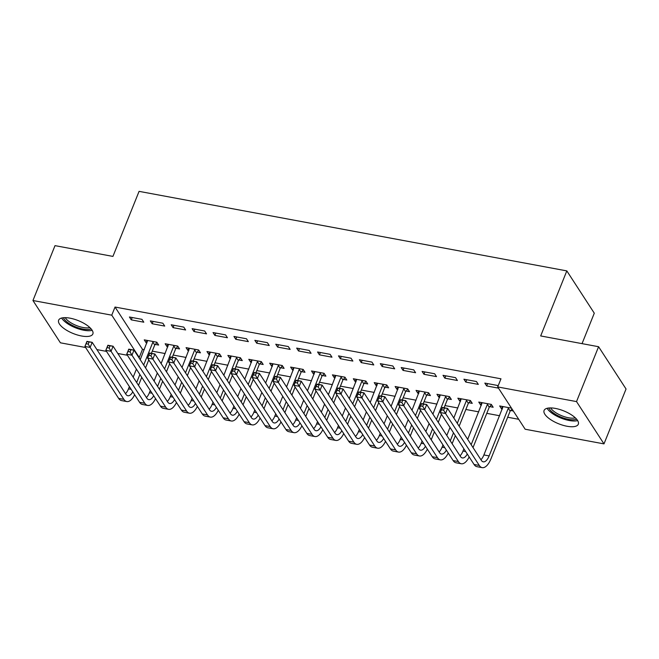 <?xml version="1.0" encoding="UTF-8"?>
<svg xmlns="http://www.w3.org/2000/svg" width="659" height="659" viewBox="0 0 659 659"><rect width="100%" height="100%" fill="white"/><g stroke="black" fill="none" stroke-linecap="round" stroke-linejoin="round"><path stroke-width="0.99" d="M69.953 318.157A18.444 6.928 21.9 0 1 92.853 333.948A18.444 6.928 21.9 0 1 81.527 335.983A18.444 6.928 21.9 0 1 58.635 320.192A18.444 6.928 21.9 0 1 69.953 318.157M555.405 408.423A18.444 6.928 21.9 0 1 578.305 424.215A18.444 6.928 21.9 0 1 566.987 426.249A18.444 6.928 21.9 0 1 544.087 410.458A18.444 6.928 21.9 0 1 555.405 408.423M85.596 347.499L60.414 342.812L32.95 300.52L55.01 245.642L112.928 256.409L139.074 191.357L566.822 270.898L540.677 335.942L598.586 346.716L626.05 388.999L603.99 443.886L525.165 429.231L497.71 386.94L500.972 378.81L115.037 307.045L142.501 349.336L144.247 349.665M152.27 351.156L165.154 353.553M173.177 355.044L186.06 357.433M194.084 358.933L206.967 361.321M214.991 362.812L227.874 365.21M235.897 366.701L248.781 369.098M256.804 370.589L269.688 372.986M277.711 374.477L290.594 376.874M298.618 378.365L311.501 380.762M319.524 382.253L332.408 384.65M340.431 386.141L353.315 388.538M361.338 390.029L374.221 392.426M382.245 393.917L395.128 396.314M403.151 397.805L416.035 400.202M424.058 401.693L436.942 404.091M444.965 405.582L457.848 407.97M465.872 409.47L478.755 411.859M486.779 413.35L499.662 415.747M507.685 417.238L518.715 419.289M142.501 349.336L139.23 357.466L138.711 357.376M127.409 355.267L117.804 353.488M106.503 351.387L96.898 349.599M582.045 343.636L594.286 313.19L566.822 270.898M176.167 348.314L179.561 348.94L177.699 346.082L165.162 343.751L167.015 346.609L167.88 346.774M162.855 323.223L150.318 320.892L152.171 323.75L164.717 326.081L162.855 323.223M217.981 356.091L221.375 356.717L219.513 353.858L206.975 351.527L208.829 354.385L209.694 354.542M204.669 330.999L192.131 328.668L193.985 331.526L206.531 333.858L204.669 330.999M259.794 363.859L263.188 364.493L261.326 361.634L248.789 359.303L250.642 362.162L251.507 362.318M246.482 338.775L233.945 336.444L235.798 339.303L248.344 341.634L246.482 338.775M301.608 371.635L305.002 372.269L303.14 369.411L290.603 367.079L292.456 369.938L293.321 370.094M288.296 346.552L275.759 344.22L277.612 347.079L290.158 349.41L288.296 346.552M343.421 379.411L346.815 380.045L344.954 377.187L332.416 374.856L334.27 377.706L335.134 377.871M330.11 354.328L317.572 351.997L319.426 354.847L331.971 357.186L330.11 354.328M385.235 387.187L388.629 387.813L386.767 384.963L374.23 382.624L376.083 385.482L376.948 385.647M371.923 362.104L359.386 359.765L361.239 362.623L373.785 364.954L371.923 362.104M427.048 394.963L430.442 395.589L428.581 392.731L416.043 390.4L417.897 393.258L418.762 393.423M413.737 369.872L401.199 367.541L403.053 370.399L415.598 372.73L413.737 369.872M468.862 402.74L472.256 403.366L470.394 400.507L457.857 398.176L459.71 401.034L460.575 401.199M455.55 377.648L443.013 375.317L444.866 378.175L457.412 380.507L455.55 377.648M513.336 411.002L510.676 410.508M502.389 408.967L501.524 408.811L499.67 405.952L511.475 408.152M497.957 386.331L497.364 385.424L484.826 383.093L486.68 385.952L498.492 388.143M476.457 381.536L463.92 379.205L465.773 382.063L478.319 384.395L476.457 381.536M489.769 406.619L493.163 407.254L491.301 404.395L478.764 402.064L480.617 404.923L481.482 405.079M434.643 373.76L422.106 371.429L423.959 374.287L436.505 376.618L434.643 373.76M447.955 398.852L451.349 399.478L449.487 396.619L436.95 394.288L438.803 397.146L439.668 397.311M392.83 365.984L380.292 363.653L382.146 366.511L394.692 368.842L392.83 365.984M406.142 391.075L409.536 391.701L407.674 388.851L395.136 386.512L396.99 389.37L397.855 389.535M351.016 358.216L338.479 355.876L340.332 358.735L352.878 361.074L351.016 358.216M364.328 383.299L367.722 383.933L365.86 381.075L353.323 378.744L355.176 381.594L356.041 381.759M309.203 350.44L296.665 348.109L298.519 350.967L311.064 353.298L309.203 350.44M322.515 375.523L325.908 376.157L324.047 373.299L311.509 370.968L313.363 373.826L314.228 373.983M267.389 342.664L254.852 340.332L256.705 343.191L269.251 345.522L267.389 342.664M280.701 367.747L284.095 368.381L282.233 365.523L269.696 363.191L271.549 366.05L272.414 366.206M225.576 334.887L213.038 332.556L214.892 335.415L227.437 337.746L225.576 334.887M238.887 359.971L242.281 360.605L240.42 357.746L227.882 355.415L229.736 358.274L230.601 358.43M183.762 327.111L171.225 324.78L173.078 327.638L185.624 329.97L183.762 327.111M197.074 352.203L200.468 352.829L198.606 349.97L186.069 347.639L187.922 350.497L188.787 350.662M141.949 319.335L129.411 317.004L131.265 319.862L143.81 322.193L141.949 319.335M155.26 344.426L158.654 345.052L156.793 342.194L144.255 339.863L146.109 342.721L146.973 342.886M32.95 300.52L111.766 315.175L139.23 357.466M598.586 346.716L576.526 401.595L603.99 443.886M115.037 307.045L111.766 315.175M497.71 386.94L576.526 401.595M487.619 383.612L486.68 385.952M502.463 406.471L501.524 408.811M466.712 379.724L465.773 382.063M481.556 402.583L480.617 404.923M445.805 375.836L444.866 378.175M460.649 398.695L459.71 401.034M424.898 371.948L423.959 374.287M439.742 394.807L438.803 397.146M403.992 368.06L403.053 370.399M418.836 390.919L417.897 393.258M383.085 364.172L382.146 366.511M397.929 387.031L396.99 389.37M362.178 360.284L361.239 362.623M377.022 383.151L376.083 385.482M341.271 356.404L340.332 358.735M356.115 379.263L355.176 381.594M320.365 352.516L319.426 354.847M335.209 375.375L334.27 377.706M299.458 348.627L298.519 350.967M314.302 371.487L313.363 373.826M278.551 344.739L277.612 347.079M293.395 367.598L292.456 369.938M257.644 340.851L256.705 343.191M272.488 363.71L271.549 366.05M236.738 336.963L235.798 339.303M251.581 359.822L250.642 362.162M215.831 333.075L214.892 335.415M230.675 355.934L229.736 358.274M194.924 329.187L193.985 331.526M209.768 352.046L208.829 354.385M174.017 325.299L173.078 327.638M188.861 348.158L187.922 350.497M153.11 321.411L152.171 323.75M167.954 344.27L167.015 346.609M132.204 317.523L131.265 319.862M147.048 340.382L146.109 342.721M512.027 408.984L510.148 411.101L508.295 408.242L489.126 455.921A11.821 5.165 -79.5 0 1 483.253 461.827A11.821 5.165 -79.5 0 1 481.334 460.369L447.601 408.423L445.558 413.506L479.291 465.452A17.735 7.751 100.5 0 0 482.174 467.643A17.735 7.751 100.5 0 0 490.98 458.779L510.148 411.101M508.295 408.242L508.814 407.657M503.064 406.587L483.904 454.949A11.821 5.165 -79.5 0 1 480.913 459.727M443.639 410.203L445.558 413.506L440.327 412.534L442.37 407.451L447.601 408.423L442.362 407.781L441.546 409.816L443.639 410.203L444.454 408.168M441.546 409.816L440.327 412.534L474.06 464.48A17.735 7.751 100.5 0 0 476.951 466.671L482.174 467.643M491.49 404.684L489.242 407.213L487.388 404.354L471.16 444.718M473.022 447.568L489.242 407.213M487.388 404.354L487.907 403.769M482.157 402.698L467.692 439.372M463.895 448.82L462.997 451.061A11.821 5.165 -79.5 0 1 460.007 455.839M467.28 454.043A11.821 5.165 -79.5 0 1 462.346 457.939A11.821 5.165 -79.5 0 1 460.427 456.481L426.694 404.535L424.651 409.618L458.384 461.564A17.735 7.751 100.5 0 0 461.267 463.755A17.735 7.751 100.5 0 0 469.167 456.942M422.732 406.315L424.651 409.618L419.421 408.646L421.463 403.563L426.694 404.535L421.455 403.893L420.64 405.928L422.732 406.315L423.548 404.28M420.64 405.928L419.421 408.646L453.153 460.592A17.735 7.751 100.5 0 0 456.044 462.783L461.267 463.755M470.584 400.796L468.335 403.324L466.481 400.466L457.288 423.342M452.115 443.688L455.344 435.657M459.142 426.2L468.335 403.324M453.483 432.798L450.254 440.83M466.481 400.466L467 399.881M461.251 398.81L453.82 418.004M450.015 427.452L446.786 435.484M442.988 444.94L442.09 447.173A11.821 5.165 -79.5 0 1 439.1 451.95M446.374 450.155A11.821 5.165 -79.5 0 1 441.439 454.051A11.821 5.165 -79.5 0 1 439.52 452.593L405.787 400.647L403.745 405.73L437.477 457.675A17.735 7.751 100.5 0 0 440.36 459.867A17.735 7.751 100.5 0 0 448.26 453.054M401.825 402.427L403.745 405.73L398.514 404.758L400.557 399.675L405.787 400.647L400.548 400.005L399.733 402.039L401.825 402.427L402.641 400.392M399.733 402.039L398.514 404.758L432.246 456.703A17.735 7.751 100.5 0 0 435.138 458.895L440.36 459.867M547.077 408.3A18.32 6.887 -158.1 0 0 560.916 418.037A18.32 6.887 -158.1 0 0 577.638 420.59M576.592 419.165A15.956 5.997 21.9 0 1 561.246 417.213A15.956 5.997 21.9 0 1 548.823 407.995M550.652 407.921A14.778 5.552 -158.1 0 0 561.822 415.78A14.778 5.552 -158.1 0 0 575.323 417.839M61.625 318.033A18.32 6.887 -158.1 0 0 75.464 327.77A18.32 6.887 -158.1 0 0 92.186 330.324M91.14 328.899A15.956 5.997 21.9 0 1 75.793 326.946A15.956 5.997 21.9 0 1 63.371 317.729M65.2 317.654A14.778 5.552 -158.1 0 0 76.37 325.513A14.778 5.552 -158.1 0 0 89.863 327.572M449.677 396.907L447.428 399.436L445.575 396.578L436.382 419.453M431.208 439.8L434.438 431.769M438.235 422.312L441.464 414.28M444.084 407.773L447.428 399.436M432.576 428.91L429.347 436.942M445.575 396.578L446.094 395.993M440.344 394.922L432.914 414.116M429.108 423.564L425.879 431.596M422.081 441.052L421.183 443.285A11.821 5.165 -79.5 0 1 418.193 448.062M425.467 446.267A11.821 5.165 -79.5 0 1 420.533 450.171A11.821 5.165 -79.5 0 1 418.613 448.705L384.881 396.759L382.838 401.842L416.57 453.787A17.735 7.751 100.5 0 0 419.453 455.979A17.735 7.751 100.5 0 0 427.353 449.166M380.918 398.538L382.838 401.842L377.607 400.87L379.65 395.787L384.881 396.759L379.642 396.117L378.826 398.151L380.918 398.538L381.734 396.504M378.826 398.151L377.607 400.87L411.34 452.815A17.735 7.751 100.5 0 0 414.231 455.007L419.453 455.979M428.77 393.019L426.521 395.548L424.668 392.69L415.475 415.565M410.302 435.912L413.531 427.88M417.328 418.424L420.557 410.392M423.177 403.885L426.521 395.548M411.669 425.022L408.44 433.054M424.668 392.69L425.187 392.105M419.437 391.034L412.007 410.227M408.201 419.676L404.972 427.707M401.174 437.164L400.277 439.405A11.821 5.165 -79.5 0 1 397.286 444.174M404.56 442.378A11.821 5.165 -79.5 0 1 399.626 446.283A11.821 5.165 -79.5 0 1 397.707 444.825L363.974 392.871L361.931 397.954L395.664 449.899A17.735 7.751 100.5 0 0 398.547 452.09A17.735 7.751 100.5 0 0 406.446 445.278M360.012 394.65L361.931 397.954L356.7 396.982L358.743 391.899L363.974 392.871L358.735 392.229L357.919 394.263L360.012 394.65L360.827 392.624M357.919 394.263L356.7 396.982L390.433 448.927A17.735 7.751 100.5 0 0 393.324 451.118L398.547 452.09M407.863 389.131L405.614 391.66L403.761 388.802L394.568 411.677M389.395 432.024L392.624 423.992M396.421 414.536L399.651 406.504M402.27 399.997L405.614 391.66M390.762 421.134L387.541 429.166M403.761 388.802L404.28 388.217M398.53 387.146L391.1 406.339M387.294 415.788L384.065 423.819M380.268 433.276L379.37 435.517A11.821 5.165 -79.5 0 1 376.38 440.286M383.653 438.49A11.821 5.165 -79.5 0 1 378.719 442.395A11.821 5.165 -79.5 0 1 376.8 440.937L343.067 388.983L341.024 394.066L374.757 446.019A17.735 7.751 100.5 0 0 377.64 448.202A17.735 7.751 100.5 0 0 385.54 441.39M339.105 390.762L341.024 394.066L335.793 393.094L337.836 388.011L343.067 388.983L337.828 388.34L337.013 390.375L339.105 390.762L339.92 388.736M337.013 390.375L335.793 393.094L369.526 445.047A17.735 7.751 100.5 0 0 372.417 447.23L377.64 448.202M386.957 385.243L384.708 387.772L382.854 384.914L373.661 407.789M368.488 428.136L371.717 420.104M375.515 410.648L378.744 402.616M381.363 396.108L384.708 387.772M369.856 417.246L366.635 425.277M382.854 384.914L383.373 384.329M377.623 383.258L370.193 402.451M366.388 411.9L363.158 419.931M359.361 429.388L358.463 431.629A11.821 5.165 -79.5 0 1 355.473 436.398M362.747 434.602A11.821 5.165 -79.5 0 1 357.812 438.507A11.821 5.165 -79.5 0 1 355.893 437.049L322.16 385.095L320.117 390.177L353.85 442.131A17.735 7.751 100.5 0 0 356.733 444.314A17.735 7.751 100.5 0 0 364.633 437.502M318.198 386.874L320.117 390.177L314.887 389.205L316.93 384.123L322.16 385.095L316.921 384.461L316.106 386.487L318.198 386.874L319.014 384.848M316.106 386.487L314.887 389.205L348.619 441.159A17.735 7.751 100.5 0 0 351.511 443.342L356.733 444.314M366.05 381.355L363.801 383.884L361.948 381.034L352.754 403.909M347.581 424.248L350.81 416.216M354.608 406.76L357.837 398.728M360.457 392.22L363.801 383.884M348.949 413.358L345.728 421.389M361.948 381.034L362.466 380.441M356.717 379.37L349.286 398.563M345.481 408.012L342.252 416.043M338.454 425.5L337.556 427.74A11.821 5.165 -79.5 0 1 334.566 432.51M341.84 430.714A11.821 5.165 -79.5 0 1 336.906 434.619A11.821 5.165 -79.5 0 1 334.986 433.161L301.254 381.215L299.211 386.289L332.943 438.243A17.735 7.751 100.5 0 0 335.826 440.426A17.735 7.751 100.5 0 0 343.726 433.614M297.291 382.994L299.211 386.289L293.98 385.317L296.023 380.243L301.254 381.215L296.015 380.572L295.199 382.599L297.291 382.994L298.107 380.96M295.199 382.599L293.98 385.317L327.712 437.271A17.735 7.751 100.5 0 0 330.604 439.454L335.826 440.426M345.143 377.467L342.894 379.996L341.041 377.146L331.848 400.021M326.675 420.36L329.904 412.328M333.701 402.871L336.93 394.84M339.55 388.332L342.894 379.996M328.042 409.47L324.821 417.501M341.041 377.146L341.56 376.553M335.81 375.482L328.38 394.675M324.574 404.132L321.345 412.155M317.547 421.612L316.649 423.852A11.821 5.165 -79.5 0 1 313.659 428.622M320.933 426.826A11.821 5.165 -79.5 0 1 315.999 430.731A11.821 5.165 -79.5 0 1 314.079 429.273L280.347 377.327L278.304 382.401L312.036 434.355A17.735 7.751 100.5 0 0 314.92 436.538A17.735 7.751 100.5 0 0 322.819 429.726M276.385 379.106L278.304 382.401L273.073 381.437L275.116 376.355L280.347 377.327L275.108 376.684L274.292 378.711L276.385 379.106L277.2 377.072M274.292 378.711L273.073 381.437L306.806 433.383A17.735 7.751 100.5 0 0 309.697 435.566L314.92 436.538M324.236 373.579L321.987 376.116L320.134 373.258L310.941 396.133M305.768 416.472L308.997 408.44M312.794 398.992L316.023 390.96M318.643 384.444L321.987 376.116M307.135 405.582L303.914 413.613M320.134 373.258L320.653 372.664M314.903 371.594L307.473 390.787M303.667 400.244L300.438 408.275M296.641 417.724L295.743 419.964A11.821 5.165 -79.5 0 1 292.753 424.734M300.026 422.938A11.821 5.165 -79.5 0 1 295.092 426.843A11.821 5.165 -79.5 0 1 293.173 425.384L259.44 373.439L257.397 378.521L291.13 430.467A17.735 7.751 100.5 0 0 294.013 432.65A17.735 7.751 100.5 0 0 301.913 425.838M255.478 375.218L257.397 378.521L252.166 377.549L254.209 372.467L259.44 373.439L254.201 372.796L253.386 374.831L255.478 375.218L256.293 373.183M253.386 374.831L252.166 377.549L285.899 429.495A17.735 7.751 100.5 0 0 288.79 431.678L294.013 432.65M303.329 369.691L301.081 372.228L299.227 369.369L290.034 392.245M284.861 412.583L288.09 404.552M291.888 395.103L295.117 387.072M297.736 380.556L301.081 372.228M286.228 401.693L283.008 409.725M299.227 369.369L299.746 368.776M293.996 367.706L286.566 386.899M282.76 396.356L279.531 404.387M275.734 413.836L274.836 416.076A11.821 5.165 -79.5 0 1 271.846 420.846M279.119 419.05A11.821 5.165 -79.5 0 1 274.185 422.954A11.821 5.165 -79.5 0 1 272.266 421.496L238.533 369.551L236.49 374.633L270.223 426.579A17.735 7.751 100.5 0 0 273.106 428.762A17.735 7.751 100.5 0 0 281.006 421.949M234.571 371.33L236.49 374.633L231.26 373.661L233.302 368.579L238.533 369.551L233.294 368.908L232.479 370.943L234.571 371.33L235.387 369.295M232.479 370.943L231.26 373.661L264.992 425.607A17.735 7.751 100.5 0 0 267.883 427.79L273.106 428.762M282.423 365.803L280.174 368.34L278.32 365.481L269.127 388.357M263.954 408.695L267.183 400.664M270.981 391.215L274.21 383.184M276.829 376.668L280.174 368.34M265.322 397.805L262.101 405.837M278.32 365.481L278.839 364.888M273.09 363.817L265.659 383.011M261.854 392.467L258.625 400.499M254.827 409.947L253.929 412.188A11.821 5.165 -79.5 0 1 250.939 416.966M258.213 415.162A11.821 5.165 -79.5 0 1 253.278 419.066A11.821 5.165 -79.5 0 1 251.359 417.608L217.627 365.663L215.584 370.745L249.316 422.691A17.735 7.751 100.5 0 0 252.199 424.882A17.735 7.751 100.5 0 0 260.099 418.07M213.664 367.442L215.584 370.745L210.353 369.773L212.396 364.691L217.627 365.663L212.387 365.02L211.572 367.055L213.664 367.442L214.48 365.407M211.572 367.055L210.353 369.773L244.085 421.719A17.735 7.751 100.5 0 0 246.977 423.91L252.199 424.882M261.516 361.915L259.267 364.452L257.414 361.593L248.221 384.469M243.047 404.807L246.277 396.776M250.074 387.327L253.303 379.296M255.923 372.78L259.267 364.452M244.415 393.917L241.194 401.949M257.414 361.593L257.933 361M252.183 359.938L244.753 379.123M240.947 388.579L237.718 396.611M233.92 406.059L233.022 408.3A11.821 5.165 -79.5 0 1 230.032 413.078M237.306 411.282A11.821 5.165 -79.5 0 1 232.372 415.178A11.821 5.165 -79.5 0 1 230.452 413.72L196.72 361.775L194.677 366.857L228.409 418.803A17.735 7.751 100.5 0 0 231.293 420.994A17.735 7.751 100.5 0 0 239.192 414.182M192.757 363.554L194.677 366.857L189.446 365.885L191.489 360.803L196.72 361.775L191.481 361.132L190.665 363.167L192.757 363.554L193.573 361.519M190.665 363.167L189.446 365.885L223.179 417.831A17.735 7.751 100.5 0 0 226.07 420.022L231.293 420.994M240.609 358.035L238.36 360.564L236.507 357.705L227.314 380.581M222.141 400.919L225.37 392.888M229.167 383.439L232.396 375.408M235.016 368.892L238.36 360.564M223.508 390.037L220.287 398.061M236.507 357.705L237.026 357.12M231.276 356.049L223.846 375.235M220.04 384.691L216.811 392.723M213.014 402.171L212.116 404.412A11.821 5.165 -79.5 0 1 209.125 409.19M216.399 407.394A11.821 5.165 -79.5 0 1 211.465 411.29A11.821 5.165 -79.5 0 1 209.546 409.832L175.813 357.886L173.77 362.969L207.503 414.915A17.735 7.751 100.5 0 0 210.386 417.106A17.735 7.751 100.5 0 0 218.286 410.293M171.851 359.666L173.77 362.969L168.539 361.997L170.582 356.914L175.813 357.886L170.574 357.244L169.758 359.279L171.851 359.666L172.666 357.631M169.758 359.279L168.539 361.997L202.272 413.943A17.735 7.751 100.5 0 0 205.163 416.134L210.386 417.106M219.702 354.147L217.454 356.676L215.6 353.817L206.407 376.693M201.234 397.031L204.463 388.999M208.26 379.551L211.49 371.519M214.109 365.004L217.454 356.676M202.601 386.149L199.38 394.181M215.6 353.817L216.119 353.232M210.369 352.161L202.939 371.346M199.133 380.803L195.904 388.835M192.107 398.291L191.209 400.524A11.821 5.165 -79.5 0 1 188.219 405.301M195.492 403.506A11.821 5.165 -79.5 0 1 190.558 407.402A11.821 5.165 -79.5 0 1 188.639 405.944L154.906 353.998L152.863 359.081L186.596 411.027A17.735 7.751 100.5 0 0 189.479 413.218A17.735 7.751 100.5 0 0 197.379 406.405M150.944 355.778L152.863 359.081L147.632 358.109L149.675 353.026L154.906 353.998L149.667 353.356L148.852 355.39L150.944 355.778L151.759 353.743M148.852 355.39L147.632 358.109L181.365 410.055A17.735 7.751 100.5 0 0 184.256 412.246L189.479 413.218M198.796 350.258L196.547 352.787L194.693 349.929L185.5 372.805M180.327 393.151L183.556 385.12M187.354 375.663L190.583 367.631M193.202 361.124L196.547 352.787M181.695 382.261L178.474 390.293M194.693 349.929L195.212 349.344M189.463 348.273L182.032 367.467M178.227 376.915L174.997 384.947M171.2 394.403L170.302 396.636A11.821 5.165 -79.5 0 1 167.312 401.413M174.586 399.618A11.821 5.165 -79.5 0 1 169.651 403.514A11.821 5.165 -79.5 0 1 167.732 402.056L133.999 350.11L131.957 355.193L165.689 407.138A17.735 7.751 100.5 0 0 168.572 409.33A17.735 7.751 100.5 0 0 176.472 402.517M130.037 351.89L131.957 355.193L126.726 354.221L128.769 349.138L133.999 350.11L128.76 349.468L127.945 351.502L130.037 351.89L130.853 349.855M127.945 351.502L126.726 354.221L160.458 406.166A17.735 7.751 100.5 0 0 163.35 408.358L168.572 409.33M177.889 346.37L175.64 348.899L173.787 346.041L164.593 368.916M159.42 389.263L162.649 381.231M166.447 371.775L169.676 363.743M172.296 357.236L175.64 348.899M160.788 378.373L157.567 386.405M173.787 346.041L174.305 345.456M168.556 344.385L161.125 363.579M157.32 373.027L154.091 381.059M150.293 390.515L149.395 392.748A11.821 5.165 -79.5 0 1 146.405 397.525M153.679 395.729A11.821 5.165 -79.5 0 1 148.745 399.634A11.821 5.165 -79.5 0 1 146.825 398.168L113.093 346.222L111.05 351.305L144.782 403.25A17.735 7.751 100.5 0 0 147.665 405.442A17.735 7.751 100.5 0 0 155.565 398.629M109.13 348.001L111.05 351.305L105.819 350.333L107.862 345.25L113.093 346.222L107.854 345.58L107.038 347.614L109.13 348.001L109.946 345.975M107.038 347.614L105.819 350.333L139.551 402.278A17.735 7.751 100.5 0 0 142.443 404.469L147.665 405.442M156.982 342.482L154.733 345.011L152.88 342.153L143.687 365.028M138.514 385.375L141.743 377.343M145.54 367.887L148.769 359.855M151.389 353.348L154.733 345.011M139.881 374.485L136.66 382.517M152.88 342.153L153.399 341.568M147.649 340.497L140.219 359.69M136.413 369.139L133.184 377.17M129.386 386.627L128.489 388.868A11.821 5.165 -79.5 0 1 125.498 393.637M132.772 391.841A11.821 5.165 -79.5 0 1 127.838 395.746A11.821 5.165 -79.5 0 1 125.918 394.288L92.186 342.334L90.143 347.417L123.876 399.362A17.735 7.751 100.5 0 0 126.759 401.553A17.735 7.751 100.5 0 0 134.658 394.741M88.224 344.113L90.143 347.417L84.912 346.445L86.955 341.362L92.186 342.334L86.947 341.692L86.131 343.726L88.224 344.113L89.039 342.087M86.131 343.726L84.912 346.445L118.645 398.398A17.735 7.751 100.5 0 0 121.536 400.581L126.759 401.553M489.126 455.921L483.904 454.949M479.291 465.452L474.06 464.48M465.674 451.563L462.997 451.061M458.384 461.564L453.153 460.592M444.767 447.675L442.09 447.173M437.477 457.675L432.246 456.703M423.861 443.787L421.183 443.285M416.57 453.787L411.34 452.815M402.954 439.899L400.277 439.405M395.664 449.899L390.433 448.927M382.047 436.011L379.37 435.517M374.757 446.019L369.526 445.047M361.14 432.123L358.463 431.629M353.85 442.131L348.619 441.159M340.233 428.235L337.556 427.74M332.943 438.243L327.712 437.271M319.327 424.347L316.649 423.852M312.036 434.355L306.806 433.383M298.42 420.458L295.743 419.964M291.13 430.467L285.899 429.495M277.513 416.57L274.836 416.076M270.223 426.579L264.992 425.607M256.606 412.682L253.929 412.188M249.316 422.691L244.085 421.719M235.7 408.802L233.022 408.3M228.409 418.803L223.179 417.831M214.793 404.914L212.116 404.412M207.503 414.915L202.272 413.943M193.886 401.026L191.209 400.524M186.596 411.027L181.365 410.055M172.979 397.138L170.302 396.636M165.689 407.138L160.458 406.166M152.072 393.25L149.395 392.748M144.782 403.25L139.551 402.278M131.166 389.362L128.489 388.868M123.876 399.362L118.645 398.398"/></g></svg>
